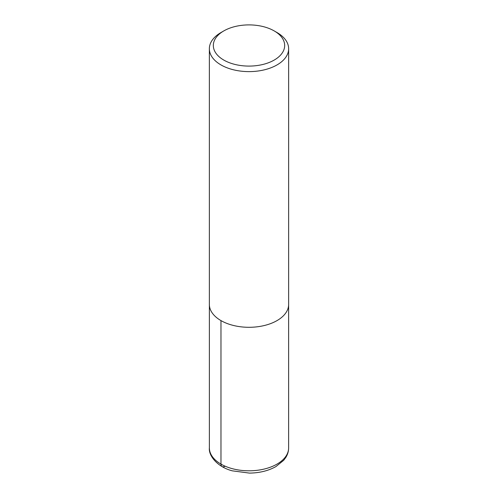 <?xml version="1.0" encoding="UTF-8"?>
<svg xmlns="http://www.w3.org/2000/svg" width="498" height="498" viewBox="0 0 498 498"><rect width="100%" height="100%" fill="white"/><g stroke="black" fill="none" stroke-linecap="round" stroke-linejoin="round"><path stroke-width="0.75" d="M274.224 30.932A35.675 20.599 180 0 1 274.23 30.932A35.675 20.599 180 0 1 274.224 60.059A35.675 20.599 180 0 1 223.776 60.059A35.675 20.599 180 0 1 223.77 30.932A35.675 20.599 180 0 1 274.224 30.932M274.23 30.932L277.031 32.551A39.641 22.883 180 0 1 288.641 48.736A39.641 22.883 180 0 1 249 71.619A39.641 22.883 180 0 1 209.359 48.729A39.641 22.883 180 0 1 220.969 32.551L223.77 30.932M288.641 48.736L288.641 304.409A39.641 22.883 180 0 1 249 327.298A39.641 22.883 180 0 1 209.359 304.409L209.359 48.736M220.975 320.6L220.975 464.105A5.434 3.137 120 0 0 224.822 466.321M288.628 304.409L288.628 447.926A39.628 22.877 180 0 1 249 470.803A39.628 22.877 180 0 1 209.372 447.92L209.372 304.409M288.628 447.926C288.603 451.256 287.682 454.4 285.871 457.351L283.723 460.276L275.929 466.57C268.391 470.797 259.564 472.976 249.454 473.1L232.317 470.84C217.433 467.012 208.463 455.682 209.372 447.926"/></g></svg>
